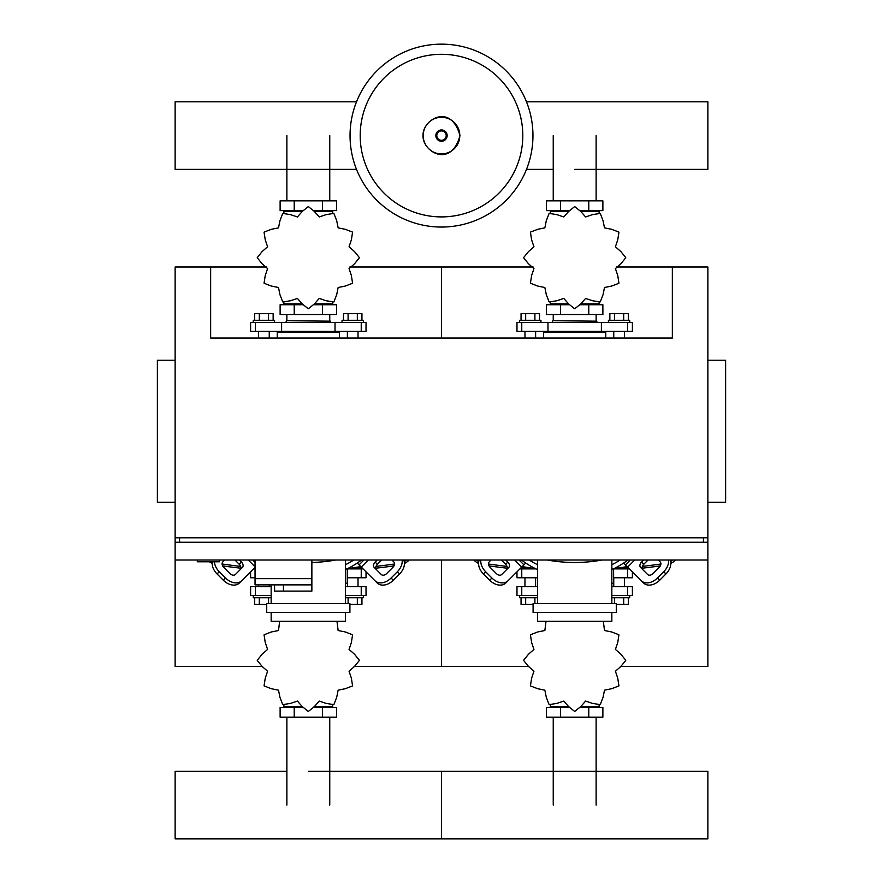 <?xml version="1.0" encoding="UTF-8"?>
<svg xmlns="http://www.w3.org/2000/svg" width="883" height="883" viewBox="0 0 883 883"><rect width="100%" height="100%" fill="white"/><g stroke="black" fill="none" stroke-linecap="round" stroke-linejoin="round"><path stroke-width="1.32" d="M197.328 560.01L197.328 561.787L219.525 561.787L219.525 560.01M175.132 360.242L157.373 360.242L157.373 502.295L175.132 502.295M707.868 360.242L725.627 360.242L725.627 502.295L707.868 502.295M179.569 542.25L179.569 537.813M703.431 542.25L703.431 537.813M175.132 537.813L707.868 537.813L707.868 267.008L672.349 267.008L672.349 338.034L210.651 338.034L210.651 267.008L175.132 267.008L175.132 560.01L707.868 560.01L707.868 542.25L175.132 542.25M255.044 560.01L255.044 578.652L311.865 578.652L311.865 560.01M255.044 584.866L255.044 578.652L311.865 578.652L311.865 591.091L311.368 584.866L255.044 584.866L274.58 584.866L274.58 591.091L311.368 591.091M283.454 584.866L283.454 591.091M532.957 135.607A91.457 91.457 0 0 1 441.5 227.052A91.457 91.457 0 0 1 350.043 135.607A91.457 91.457 0 0 1 441.5 44.15A91.457 91.457 0 0 1 532.957 135.607A91.457 91.457 0 0 0 441.5 44.15A91.457 91.457 0 0 0 350.043 135.607M441.5 54.305A81.302 81.302 0 0 1 522.802 135.607A81.302 81.302 0 0 1 441.5 216.909A81.302 81.302 0 0 1 360.198 135.607A81.302 81.302 0 0 1 441.5 54.305M574.678 169.381L707.868 169.381L707.868 101.821L526.478 101.821M356.522 101.821L175.132 101.821L175.132 169.381L356.522 169.381M524.966 338.034L524.966 331.379M535.617 338.034L535.617 331.379M519.634 322.505L519.634 320.286L540.948 320.286L540.948 322.505M521.058 320.286L521.058 313.62L539.513 313.62L539.513 320.286M534.899 313.62L534.899 320.286M525.672 313.62L525.672 320.286M624.402 338.034L624.402 331.379M613.751 338.034L613.751 331.379M629.734 322.505L629.734 320.286L608.42 320.286L608.42 322.505M628.299 320.286L628.299 313.62L614.458 313.62L614.458 320.286M614.458 313.62L609.855 313.62L609.855 320.286M623.685 313.62L623.685 320.286M615.418 268.598L620.892 263.774L625.738 257.77A51.048 51.048 0 0 0 625.738 257.604L620.892 251.6L615.418 246.765L617.747 239.845L618.939 232.229A51.048 51.048 0 0 0 618.851 232.086L611.665 229.304L604.502 227.869L603.056 220.706L600.285 213.509A51.048 51.048 0 0 0 600.142 213.432L592.526 214.624L585.595 216.953L580.771 211.467L574.767 206.633A51.048 51.048 0 0 0 574.601 206.633L568.597 211.467L563.762 216.953L556.842 214.624L549.226 213.432A51.048 51.048 0 0 0 549.083 213.509L546.301 220.706L544.855 227.869L537.703 229.304L530.506 232.086A51.048 51.048 0 0 0 530.429 232.229L531.621 239.845L533.95 246.765L528.464 251.6L523.63 257.604A51.048 51.048 0 0 0 523.63 257.77L528.464 263.774L533.95 268.598L531.621 275.529L530.429 283.145A51.048 51.048 0 0 0 530.506 283.288L537.703 286.059L544.855 287.505L546.301 294.668L549.083 301.854A51.048 51.048 0 0 0 549.226 301.942L556.842 300.75L563.762 298.421L568.597 303.907L574.601 308.741A51.048 51.048 0 0 0 574.767 308.741L580.771 303.907L585.595 298.421L592.526 300.75L600.142 301.942A51.048 51.048 0 0 0 600.285 301.854L603.056 294.668L604.502 287.505L611.665 286.059L618.851 283.288A51.048 51.048 0 0 0 618.939 283.145L617.747 275.529L615.418 268.598M596.124 211.512L596.124 210.629L596.124 211.512M553.244 211.512L553.244 210.629L553.244 211.512M588.784 200.86L588.784 210.629L602.879 210.629L602.879 200.86L546.489 200.86L546.489 210.629L568.851 210.629M588.784 210.629L580.517 210.629M560.584 200.86L560.584 210.629M552.935 320.728L596.875 321.169L552.935 320.728M596.124 303.851L596.124 304.745L596.124 303.851M553.244 303.851L553.244 304.745L553.244 303.851M588.784 314.514L588.784 304.745L602.879 304.745L602.879 314.514L546.489 314.514L546.489 304.745L568.851 304.745M588.784 304.745L580.506 304.745M560.584 314.514L560.584 304.745M601.389 331.379L632.394 331.379L632.394 322.505L516.974 322.505L516.974 331.379L601.389 331.379L601.389 322.505M580.782 303.851L599.104 303.851L599.104 302.405M568.586 303.851L550.264 303.851L550.264 302.405M550.264 212.969L550.264 211.512L568.586 211.512M580.782 211.512L599.104 211.512L599.104 212.958M544.491 331.379L543.608 332.273L605.76 332.273L605.76 338.034M258.598 338.034L258.598 331.379M269.249 338.034L269.249 331.379M253.266 322.505L253.266 320.286L274.58 320.286L274.58 322.505M254.701 320.286L254.701 313.62L273.145 313.62L273.145 320.286M268.542 313.62L268.542 320.286M259.315 313.62L259.315 320.286M358.034 338.034L358.034 331.379M347.383 338.034L347.383 331.379M363.366 322.505L363.366 320.286L342.052 320.286L342.052 322.505M361.942 320.286L361.942 313.62L348.101 313.62L348.101 320.286M348.101 313.62L343.487 313.62L343.487 320.286M357.328 313.62L357.328 320.286M349.05 268.598L354.536 263.774L359.37 257.77A51.048 51.048 0 0 0 359.37 257.604L354.536 251.6L349.05 246.765L351.379 239.845L352.571 232.229A51.048 51.048 0 0 0 352.494 232.086L345.297 229.304L338.145 227.869L336.699 220.706L333.917 213.509A51.048 51.048 0 0 0 333.774 213.432L326.158 214.624L319.238 216.953L314.403 211.467L308.399 206.633A51.048 51.048 0 0 0 308.233 206.633L302.229 211.467L297.405 216.953L290.474 214.624L282.858 213.432A51.048 51.048 0 0 0 282.715 213.509L279.944 220.706L278.498 227.869L271.335 229.304L264.149 232.086A51.048 51.048 0 0 0 264.061 232.229L265.253 239.845L267.582 246.765L262.108 251.6L257.262 257.604A51.048 51.048 0 0 0 257.262 257.77L262.108 263.774L267.582 268.598L265.253 275.529L264.061 283.145A51.048 51.048 0 0 0 264.149 283.288L271.335 286.059L278.498 287.505L279.944 294.668L282.715 301.854A51.048 51.048 0 0 0 282.858 301.942L290.474 300.75L297.405 298.421L302.229 303.907L308.233 308.741A51.048 51.048 0 0 0 308.399 308.741L314.403 303.907L319.238 298.421L326.158 300.75L333.774 301.942A51.048 51.048 0 0 0 333.917 301.854L336.699 294.668L338.145 287.505L345.297 286.059L352.494 283.288A51.048 51.048 0 0 0 352.571 283.145L351.379 275.529L349.05 268.598M329.756 211.512L329.756 210.629L329.756 211.512M286.876 211.512L286.876 210.629L286.876 211.512M322.416 200.86L322.416 210.629L336.511 210.629L336.511 200.86L280.121 200.86L280.121 210.629L302.494 210.629M322.416 210.629L314.149 210.629M294.216 200.86L294.216 210.629M286.567 320.728L330.518 321.169L286.567 320.728M329.756 303.851L329.756 304.745L329.756 303.851M286.876 303.851L286.876 304.745L286.876 303.851M322.416 314.514L322.416 304.745L336.511 304.745L336.511 314.514L280.121 314.514L280.121 304.745L302.483 304.745M322.416 304.745L314.149 304.745M294.216 314.514L294.216 304.745M335.021 331.379L366.026 331.379L366.026 322.505L250.606 322.505L250.606 331.379L335.021 331.379L335.021 322.505M314.414 303.851L332.736 303.851L332.736 302.405M302.218 303.851L283.896 303.851L283.896 302.405M283.896 212.969L283.896 211.512L302.218 211.512M314.414 211.512L332.736 211.512L332.736 212.958M278.134 331.379L277.24 332.273L339.392 332.273L339.392 338.034M525.782 567.184L524.966 568.001L531.136 568.001M524.966 568.001L524.966 568.884M524.966 577.769L524.966 586.643M535.617 577.769L535.617 586.643M519.634 595.528L519.634 597.747L537.526 597.747M534.899 603.519L534.899 597.747M525.672 597.747L525.672 604.402L521.058 604.402L521.058 597.747M525.672 604.402L533.089 604.402M623.586 567.184L624.402 568.884M624.402 577.769L624.402 586.643M624.402 568.001L618.221 568.001M613.751 577.769L613.751 586.643M629.734 595.528L629.734 597.747L611.842 597.747M614.458 603.519L614.458 597.747M623.685 597.747L623.685 604.402L628.299 604.402L628.299 597.747M623.685 604.402L616.279 604.402M546.025 621.279L544.855 630.517L537.703 631.963L530.506 634.745A51.048 51.048 0 0 0 530.429 634.888L531.621 642.504L533.95 649.424L528.464 654.259L523.63 660.263A51.048 51.048 0 0 0 523.63 660.418L528.464 666.422L533.95 671.257L531.621 678.177L530.429 685.793A51.048 51.048 0 0 0 530.506 685.936L537.703 688.718L544.855 690.164L546.301 697.327L549.083 704.513A51.048 51.048 0 0 0 549.226 704.601L556.842 703.409L563.762 701.08L568.597 706.555L574.601 711.389A51.048 51.048 0 0 0 574.767 711.389L580.771 706.555L585.595 701.08L592.526 703.409L600.142 704.601A51.048 51.048 0 0 0 600.285 704.513L603.056 697.327L604.502 690.164L611.665 688.718L618.851 685.936A51.048 51.048 0 0 0 618.939 685.793L617.747 678.177L615.418 671.257L620.892 666.422L625.738 660.418A51.048 51.048 0 0 0 625.738 660.263L620.892 654.259L615.418 649.424L617.747 642.504L618.939 634.888A51.048 51.048 0 0 0 618.851 634.745L611.665 631.963L604.502 630.517L603.332 621.279M553.244 706.51L553.244 707.393L553.244 706.51M596.124 706.51L596.124 707.393L596.124 706.51M560.584 717.162L560.584 707.393L546.489 707.393L546.489 717.162L602.879 717.162L602.879 707.393L580.506 707.393M560.584 707.393L568.851 707.393M588.784 717.162L588.784 707.393M537.526 586.643L516.974 586.643L516.974 595.528L537.526 595.528M611.842 595.528L632.394 595.528L632.394 586.643L611.842 586.643M599.104 705.064L599.104 706.51L580.782 706.51M568.586 706.51L550.264 706.51L550.264 705.064M258.598 584.866L258.598 586.643M269.249 584.866L269.249 586.643M253.266 595.528L253.266 597.747L271.158 597.747M268.542 603.519L268.542 597.747M259.315 597.747L259.315 604.402L254.701 604.402L254.701 597.747M259.315 604.402L266.721 604.402M357.218 567.184L358.034 568.884M358.034 577.769L358.034 586.643M358.034 568.001L351.864 568.001M347.383 577.769L347.383 586.643M363.366 595.528L363.366 597.747L345.474 597.747M348.101 603.519L348.101 597.747M357.328 597.747L357.328 604.402L361.942 604.402L361.942 597.747M357.328 604.402L349.911 604.402M279.668 621.279L278.498 630.517L271.335 631.963L264.149 634.745A51.048 51.048 0 0 0 264.061 634.888L265.253 642.504L267.582 649.424L262.108 654.259L257.262 660.263A51.048 51.048 0 0 0 257.262 660.418L262.108 666.422L267.582 671.257L265.253 678.177L264.061 685.793A51.048 51.048 0 0 0 264.149 685.936L271.335 688.718L278.498 690.164L279.944 697.327L282.715 704.513A51.048 51.048 0 0 0 282.858 704.601L290.474 703.409L297.405 701.08L302.229 706.555L308.233 711.389A51.048 51.048 0 0 0 308.399 711.389L314.403 706.555L319.238 701.08L326.158 703.409L333.774 704.601A51.048 51.048 0 0 0 333.917 704.513L336.699 697.327L338.145 690.164L345.297 688.718L352.494 685.936A51.048 51.048 0 0 0 352.571 685.793L351.379 678.177L349.05 671.257L354.536 666.422L359.37 660.418A51.048 51.048 0 0 0 359.37 660.263L354.536 654.259L349.05 649.424L351.379 642.504L352.571 634.888A51.048 51.048 0 0 0 352.494 634.745L345.297 631.963L338.145 630.517L336.964 621.279M286.876 706.51L286.876 707.393L286.876 706.51M329.756 706.51L329.756 707.393L329.756 706.51M294.216 717.162L294.216 707.393L280.121 707.393L280.121 717.162L336.511 717.162L336.511 707.393L314.149 707.393M294.216 707.393L302.483 707.393M322.416 717.162L322.416 707.393M271.158 586.643L250.606 586.643L250.606 595.528L271.158 595.528M345.474 595.528L366.026 595.528L366.026 586.643L345.474 586.643M332.736 705.064L332.736 706.51L314.414 706.51M302.218 706.51L283.896 706.51L283.896 705.064M613.619 577.769L632.394 577.769L632.394 571.809M516.974 571.809L516.974 577.769L537.526 577.769M535.981 568.884L519.888 568.884M629.48 568.884L613.387 568.884M347.251 577.769L366.026 577.769L366.026 571.809M250.606 571.809L250.606 577.769L255.044 577.769M255.044 568.884L253.52 568.884M363.112 568.884L347.019 568.884M308.322 771.278L707.868 771.278L707.868 838.85L441.5 838.85L441.5 771.278L441.5 838.85L175.132 838.85L175.132 771.278L286.876 771.278M627.956 560.01A88.786 88.786 0 0 1 613.111 569.016A88.786 88.786 0 0 0 627.956 560.01M648.056 560.01L643.74 564.314A4.437 3.135 -45 0 0 642.824 569.678M658.265 560.01L660.197 561.941A4.437 3.135 135 0 1 659.281 567.305L653.001 573.575A4.437 3.135 135 0 1 647.647 574.502L640.605 567.46A4.437 3.135 135 0 1 641.522 562.096L643.608 560.01M623.641 563.056L643.586 583.001A13.322 9.415 -45 0 0 659.667 580.241L657.438 578.023A13.322 9.415 135 0 1 641.367 580.771M668.519 560.01A13.322 9.415 135 0 1 663.718 571.742L665.937 573.961A13.322 9.415 -45 0 0 670.142 560.01M665.937 573.961L659.667 580.241M663.718 571.742L657.438 578.023M506.544 569.678A4.437 3.135 45 0 0 505.617 564.314L501.312 560.01M505.749 560.01L507.846 562.096A4.437 3.135 -135 0 1 508.763 567.46L501.721 574.502A4.437 3.135 -135 0 1 496.356 573.575L490.087 567.305A4.437 3.135 -135 0 1 489.16 561.941L491.091 560.01M508.001 580.771A13.322 9.415 -135 0 1 491.919 578.023L489.701 580.241A13.322 9.415 45 0 0 505.782 583.001L525.727 563.056M489.701 580.241L483.42 573.961L485.639 571.742A13.322 9.415 -135 0 1 480.849 560.01M479.226 560.01A13.322 9.415 45 0 0 483.42 573.961M491.919 578.023L485.639 571.742M537.526 569.623A88.786 88.786 0 0 1 521.411 560.01A88.786 88.786 0 0 0 537.526 569.623M537.526 564.701A84.349 84.349 0 0 1 529.193 560.01M611.842 569.016L613.619 569.016L613.619 583.233L611.842 583.233M616.279 612.394L616.279 603.519L533.089 603.519L533.089 612.394L616.279 612.394M611.842 603.519L611.842 560.01M537.526 612.394L537.526 621.279L611.842 621.279L611.842 612.394M537.526 560.01L537.526 603.519M620.175 560.01A84.349 84.349 0 0 1 611.842 564.701M547.239 560.01A152.66 152.66 0 0 0 602.118 560.01M361.589 560.01A88.786 88.786 0 0 1 346.743 569.016A88.786 88.786 0 0 0 361.589 560.01M381.688 560.01L377.383 564.314A4.437 3.135 -45 0 0 376.456 569.678M391.909 560.01L393.84 561.941A4.437 3.135 135 0 1 392.913 567.305L386.644 573.575A4.437 3.135 135 0 1 381.279 574.502L374.237 567.46A4.437 3.135 135 0 1 375.154 562.096L377.251 560.01M357.273 563.056L377.218 583.001A13.322 9.415 -45 0 0 393.299 580.241L391.081 578.023A13.322 9.415 135 0 1 374.999 580.771M402.151 560.01A13.322 9.415 135 0 1 397.361 571.742L399.58 573.961A13.322 9.415 -45 0 0 403.774 560.01M399.58 573.961L393.299 580.241M397.361 571.742L391.081 578.023M240.176 569.678A4.437 3.135 45 0 0 239.26 564.314L234.944 560.01M239.392 560.01L241.478 562.096A4.437 3.135 -135 0 1 242.395 567.46L235.353 574.502A4.437 3.135 -135 0 1 229.999 573.575L223.719 567.305A4.437 3.135 -135 0 1 222.803 561.941L224.735 560.01M241.633 580.771A13.322 9.415 -135 0 1 225.562 578.023L223.333 580.241A13.322 9.415 45 0 0 239.414 583.001L255.044 567.361M223.333 580.241L217.063 573.961L219.282 571.742A13.322 9.415 -135 0 1 214.414 561.787M212.328 561.787A13.322 9.415 45 0 0 217.063 573.961M225.562 578.023L219.282 571.742M345.474 569.016L347.251 569.016L347.251 583.233L345.474 583.233M349.911 612.394L349.911 603.519L266.721 603.519L266.721 612.394L349.911 612.394M345.474 603.519L345.474 560.01M271.158 612.394L271.158 621.279L345.474 621.279L345.474 612.394M271.158 584.866L271.158 603.519M353.807 560.01A84.349 84.349 0 0 1 345.474 564.701M311.865 562.46A152.66 152.66 0 0 0 335.761 560.01M522.195 566.577A306.6 306.6 0 0 0 535.341 568.575M614.027 568.575A306.6 306.6 0 0 0 627.173 566.577M347.659 568.575A306.6 306.6 0 0 0 360.805 566.577M670.815 563.453A17.759 17.759 0 0 0 675.583 560.01M489.016 565.871A601.809 601.809 0 0 0 507.228 568.199M642.14 568.199A601.809 601.809 0 0 0 660.352 565.871M473.774 560.01A17.759 17.759 0 0 0 478.553 563.453M404.447 563.453A17.759 17.759 0 0 0 409.226 560.01M222.648 565.871A601.809 601.809 0 0 0 240.86 568.199M375.772 568.199A601.809 601.809 0 0 0 393.984 565.871M209.459 561.787A17.759 17.759 0 0 0 212.185 563.453M620.396 666.555L707.868 666.555L707.868 560.01M707.868 542.25L707.868 537.813M349.856 267.008L441.5 267.008L441.5 338.034L441.5 267.008L533.144 267.008M616.224 267.008L672.349 267.008M354.028 666.555L441.5 666.555L441.5 560.01L441.5 666.555L528.961 666.555M210.651 267.008L266.787 267.008M175.132 560.01L175.132 666.555L262.604 666.555M459.8 135.607A18.3 18.3 0 0 1 441.5 153.907A18.3 18.3 0 0 1 423.2 135.607A18.3 18.3 0 0 1 441.5 117.296A18.3 18.3 0 0 1 459.8 135.607M447.151 135.607A5.651 5.651 0 0 1 441.5 141.258A5.651 5.651 0 0 1 435.849 135.607A5.651 5.651 0 0 1 441.5 129.956A5.651 5.651 0 0 1 447.151 135.607M446.202 135.607A4.702 4.702 0 0 1 441.5 140.298A4.702 4.702 0 0 1 436.798 135.607A4.702 4.702 0 0 1 441.5 130.905A4.702 4.702 0 0 1 446.202 135.607M547.979 331.379L547.979 322.505M521.765 331.379L521.765 322.505M627.603 331.379L627.603 322.505M281.611 331.379L281.611 322.505M255.397 331.379L255.397 322.505M361.235 331.379L361.235 322.505M627.603 586.643L627.603 595.528M521.765 586.643L521.765 595.528M361.235 586.643L361.235 595.528M255.397 586.643L255.397 595.528M521.765 577.769L521.765 568.884M627.603 577.769L627.603 568.884M361.235 577.769L361.235 568.884M641.522 562.096L643.74 564.314M630.296 560.01L625.451 564.855M627.67 567.074L634.734 560.01M507.846 562.096L505.617 564.314M514.634 560.01L521.698 567.074M523.917 564.855L519.072 560.01M375.154 562.096L377.383 564.314M363.928 560.01L359.083 564.855M361.302 567.074L368.366 560.01M241.478 562.096L239.26 564.314M248.266 560.01L255.044 566.787M255.044 562.35L252.704 560.01M672.934 560.01A15.982 15.982 0 0 1 670.627 561.555M660.903 563.994A600.032 600.032 0 0 1 642.394 566.389M628.398 567.813A600.032 600.032 0 0 1 624.402 568.155M524.966 568.155A600.032 600.032 0 0 1 520.959 567.813M506.974 566.389A600.032 600.032 0 0 1 488.465 563.994M478.741 561.555A15.982 15.982 0 0 1 476.423 560.01M406.577 560.01A15.982 15.982 0 0 1 404.259 561.555M394.535 563.994A600.032 600.032 0 0 1 376.026 566.389M362.041 567.813A600.032 600.032 0 0 1 358.034 568.155M240.606 566.389A600.032 600.032 0 0 1 222.097 563.994M553.244 200.86L553.244 135.607M596.124 135.607L596.124 200.86M286.876 200.86L286.876 135.607M329.756 135.607L329.756 200.86M596.124 717.162L596.124 805.064M553.244 805.064L553.244 717.162M329.756 717.162L329.756 805.064M286.876 805.064L286.876 717.162M423.034 135.607C422.173 151.39 450.86 168.995 459.966 135.607C450.86 102.207 422.173 119.823 423.034 135.607M553.244 169.381L526.478 169.381M553.244 320.728L553.244 314.514M552.482 322.505L552.482 321.169M596.875 322.505L596.875 321.169M596.124 320.728L596.124 314.514M543.608 338.034L543.608 332.273M604.866 331.379L605.76 332.273M286.876 320.728L286.876 314.514M286.125 322.505L286.125 321.169M330.518 322.505L330.518 321.169M329.756 320.728L329.756 314.514M277.24 338.034L277.24 332.273M338.509 331.379L339.392 332.273"/></g></svg>
